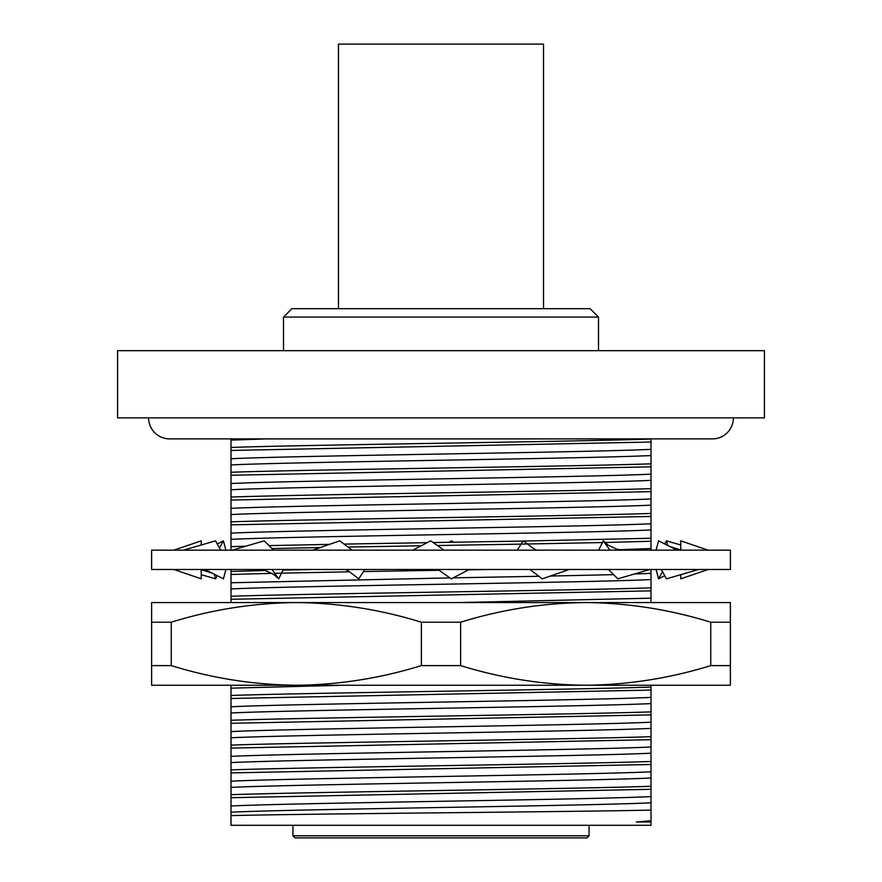 <?xml version="1.0" encoding="UTF-8"?>
<svg xmlns="http://www.w3.org/2000/svg" width="882" height="882" viewBox="0 0 882 882"><rect width="100%" height="100%" fill="white"/><g stroke="black" fill="none" stroke-linecap="round" stroke-linejoin="round"><path stroke-width="1.32" d="M148.595 417.881A21.003 21.003 0 0 0 169.598 438.883L712.402 438.883A21.003 21.003 0 0 0 733.405 417.881M730.395 569.496L151.605 569.496L151.605 550.17L730.395 550.17L730.395 569.496M312.735 550.17L339.735 540.831L352.061 550.17M345.248 569.496L348.269 570.886L358.742 578.824L364.795 569.496M232.164 550.17L264.181 540.831L273.607 550.17M260.19 569.496L265.493 570.599L273.795 574.48L278.723 578.824L272.009 569.496M278.723 578.824L283.354 569.496M225.913 569.496L223.411 578.824L204.955 569.496M220.643 550.17L215.539 540.831L183.39 550.17M201.228 569.607L201.228 578.824L173.842 569.496M201.228 544.999L201.228 540.831L173.842 550.17M217.248 575.703L215.539 578.824L201.228 574.667M215.539 578.824L214.304 574.226M219.475 548.042L223.411 540.831L225.913 550.17M217.248 543.951L223.411 540.831M449.17 542.32L451.286 540.831L452.29 542.276M453.987 542.243L451.286 540.831M662.525 571.624L658.589 578.824L664.752 575.703M658.589 578.824L656.087 569.496M664.752 543.951L666.461 540.831L667.696 545.44M680.772 544.999L666.461 540.831M680.772 574.667L680.772 578.824L708.158 569.496M708.158 550.17L680.772 540.831L680.772 550.059M661.357 569.496L666.461 578.824L698.61 569.496M677.045 550.17L658.589 540.831L656.087 550.17M608.393 569.496L617.819 578.824L649.836 569.496M621.81 550.17L616.507 549.067L608.205 545.186L603.277 540.831L598.646 550.17M609.991 550.17L603.277 540.831M529.939 569.496L542.265 578.824L569.265 569.496M536.752 550.17L533.731 548.78L523.258 540.831L517.205 550.17M437.957 569.496L451.286 578.824L469.18 569.496M444.043 550.17L430.714 540.831L412.82 550.17M171.251 665.601L171.251 622.218L151.616 622.218L151.616 685.248L296.308 685.248C253.773 684.818 212.088 678.269 171.251 665.601L151.616 665.601M421.375 665.601C380.451 678.28 338.765 684.829 296.308 685.248L585.692 685.248C543.158 684.818 501.472 678.269 460.625 665.601L460.625 622.218L421.375 622.218L421.375 665.601L460.625 665.601M421.375 622.218C380.451 609.528 338.765 602.979 296.308 602.56C253.773 602.99 212.088 609.539 171.251 622.218M151.616 622.218L151.616 602.56L585.692 602.56C543.158 602.99 501.472 609.539 460.625 622.218M730.384 665.601L730.384 622.218L710.749 622.218L710.749 665.601C669.835 678.28 628.138 684.829 585.692 685.248L730.384 685.248L730.384 665.601L710.749 665.601M710.749 622.218C669.835 609.528 628.138 602.979 585.692 602.56L730.384 602.56L730.384 622.218M283.497 317.079L291.898 308.678L590.102 308.678L598.503 317.079L283.497 317.079L283.497 350.683M598.503 317.079L598.503 350.683M117.582 350.683L764.418 350.683L764.418 417.881L117.582 417.881L117.582 350.683M589.055 835.805L586.96 837.9L295.04 837.9L292.945 835.805L589.055 835.805L589.055 825.298M292.945 835.805L292.945 825.298M230.996 438.894L230.996 450.448L651.004 442.036L651.004 438.894L231.679 438.894M651.004 822.002L651.004 820.723L636.33 822.002L651.004 822.002L651.004 825.298L230.996 825.298L230.996 815.618C301.225 813.766 570.334 811.914 651.004 810.106L651.004 685.248M651.004 820.723L651.004 810.106M230.996 685.248L230.996 797.703L651.004 789.302M230.996 794.693C310.332 791.926 571.668 789.048 651.004 786.281M230.996 772.897L651.004 764.496M230.996 769.887C310.332 767.131 571.668 764.242 651.004 761.486M230.996 748.101L651.004 739.689M230.996 745.092C310.332 742.324 571.668 739.436 651.004 736.679M230.996 723.295L651.004 714.883M230.996 720.285C310.332 717.518 571.668 714.641 651.004 711.873M230.996 698.489L651.004 690.077M230.996 695.479C310.332 692.712 571.668 689.834 651.004 687.067M230.996 569.496L230.996 599.275L651.004 590.863L651.004 569.496M230.996 596.265C310.332 593.498 571.668 590.609 651.004 587.853M230.996 574.469L272.02 573.355M274.743 573.289L349.481 571.812M363.461 571.558L439.104 570.29M468.54 569.827L488.408 569.496M230.996 571.459L265.14 570.5M283.045 570.103L312.912 569.496M271.965 548.549L320.298 547.557M347.916 547.038L421.254 545.771M437.395 545.517L521.13 544.128M521.328 544.117L602.428 542.54M604.931 542.485L651.004 541.261L651.004 442.036M230.996 450.448L230.996 546.653L245.824 546.19M268.999 545.605L329.526 544.37M344.035 544.095L427.208 542.662M433.194 542.573L523.103 541.074M523.555 541.063L651.004 538.252M230.996 546.653L230.996 550.17M230.996 524.856L651.004 516.455M230.996 521.846C310.332 519.09 571.668 516.202 651.004 513.445M230.996 500.05L651.004 491.649M230.996 497.04C310.332 494.284 571.668 491.395 651.004 488.639M230.996 475.255L651.004 466.843M230.996 472.245C310.332 469.478 571.668 466.589 651.004 463.833M230.996 447.439C310.332 444.671 571.668 441.794 651.004 439.027M230.996 797.703L230.996 812.201C294.136 809.059 587.864 805.939 651.004 802.807M230.996 812.201L230.996 815.618M230.996 787.394C294.136 784.252 587.864 781.132 651.004 778.001M230.996 762.588C294.136 759.446 587.864 756.337 651.004 753.195M230.996 737.782C294.136 734.64 587.864 731.531 651.004 728.389M230.996 712.976C294.136 709.845 587.864 706.725 651.004 703.582M230.996 688.169L343.341 685.248M230.996 588.956C294.136 585.824 587.864 582.704 651.004 579.562M230.996 539.354C294.136 536.212 587.864 533.092 651.004 529.961M230.996 514.548C294.136 511.406 587.864 508.286 651.004 505.154M230.996 489.742C294.136 486.599 587.864 483.49 651.004 480.348M230.996 464.935C294.136 461.793 587.864 458.684 651.004 455.542M230.996 440.129L266.838 438.894M230.996 805.994C294.136 802.852 587.864 799.742 651.004 796.6M230.996 781.187C294.136 778.056 587.864 774.936 651.004 771.794M230.996 756.381C294.136 753.25 587.864 750.13 651.004 746.988M230.996 731.586C294.136 728.444 587.864 725.324 651.004 722.193M230.996 706.78C294.136 703.638 587.864 700.529 651.004 697.386M651.004 602.56L651.004 590.863M458.838 602.56L651.004 598.172M230.996 582.759L449.974 577.908M453.15 577.853L538.913 576.288M550.269 576.056L613.596 574.645M634.268 574.028L651.004 573.366M651.004 550.17L651.004 541.261M619.043 549.695L651.004 548.56M230.996 533.147C294.136 530.005 587.864 526.896 651.004 523.754M230.996 508.341C294.136 505.21 587.864 502.09 651.004 498.947M230.996 483.534C294.136 480.403 587.864 477.283 651.004 474.152M230.996 458.739C294.136 455.597 587.864 452.477 651.004 449.346M636.33 822.002L651.004 821.407M230.996 599.275L230.996 602.56M338.479 308.678L338.479 44.1L543.521 44.1L543.521 308.678M200.49 569.496L212.066 573.091M681.51 550.17L669.934 546.575"/></g></svg>
